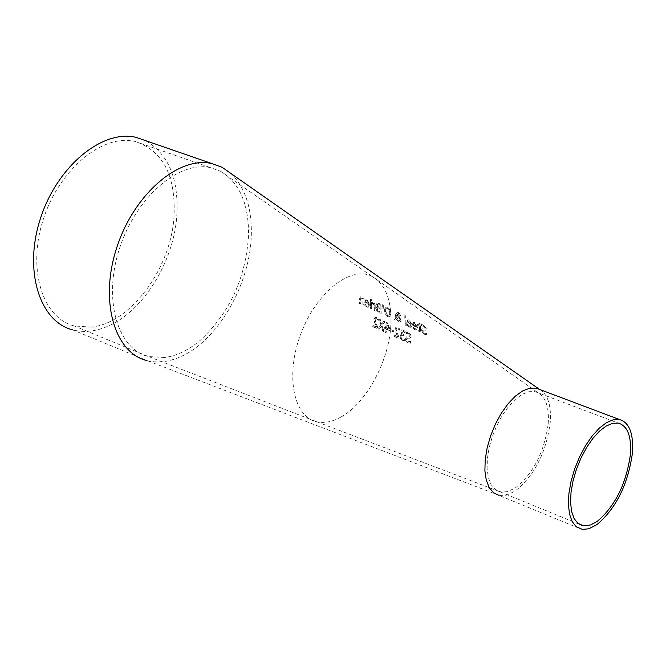 <?xml version="1.0" encoding="UTF-8"?>
<svg xmlns="http://www.w3.org/2000/svg" width="666" height="666" viewBox="0 0 666 666"><rect width="100%" height="100%" fill="white"/><g stroke="black" fill="none" stroke-linecap="round" stroke-linejoin="round"><path stroke-width="0.5" stroke-dasharray="3.33 2.5" d="M376.556 318.656L378.321 320.354L378.455 318.964L376.59 317.499L375.058 317.357L374.092 319.147L374.25 321.303L376.623 326.973L372.918 325.283L372.727 326.457L377.381 328.579L377.605 327.148L375.108 319.688L375.607 318.631L376.556 318.656L378.155 320.446L378.288 319.056L376.423 317.582L374.9 317.441L373.934 319.23L374.084 321.387L376.457 327.064L372.752 325.374L372.56 326.548L377.206 328.663L377.439 327.231L374.941 319.772L375.441 318.714L376.398 318.739M412.67 325.199L416.575 327.098L416 328.788L414.818 328.654L412.845 326.881L412.887 328.147L414.826 329.662L416.683 329.886L417.532 327.481L414.635 322.619L413.087 322.569L412.504 325.291L416.408 327.189L415.834 328.879L414.652 328.738L412.679 326.973L412.72 328.238L414.66 329.753L416.516 329.978L417.366 327.572L414.46 322.71L412.912 322.66L412.504 325.291M408.3 326.34L411.222 327.264L412.096 324.841L409.24 319.971L407.908 319.78L407.251 322.577L411.138 324.459L410.547 326.165L409.365 326.032L407.409 324.259L407.434 325.532L409.207 327.131L411.055 327.347L411.929 324.933L409.074 320.063L407.734 319.871L407.084 322.669L410.972 324.55L410.381 326.248L409.199 326.115L407.242 324.35L407.267 325.624L408.133 326.423M426.29 328.713L423.426 324.958L421.295 324.417L421.478 325.816L423.509 325.932L425.233 328.08L424.958 328.937L422.136 328.763L421.595 330.219L422.386 332.484L424.392 334.274L426.848 334.773L426.764 333.25L424.425 333.258L422.652 330.919L422.968 330.036L425.782 330.203L426.29 328.713L423.26 325.05L421.128 324.509L421.312 325.899L423.343 326.024L425.066 328.171L424.791 329.029L421.969 328.854L421.436 330.311L422.219 332.575L424.225 334.365L426.69 334.856L426.598 333.341L424.259 333.35L422.485 331.01L422.802 330.128L425.616 330.294L426.123 328.804M405.785 315.975L404.853 315.509L405.403 324.991L406.352 325.441L405.785 315.975L404.678 315.601L405.244 325.075L406.193 325.532L405.619 316.067M419.289 325.091L417.549 324.234L417.64 325.166L419.38 326.024L419.638 329.237L419.422 330.661L417.957 329.92L417.99 330.969L420.129 331.801L420.621 330.228L420.329 326.49L420.97 326.798L420.87 325.874L420.229 325.557L419.996 323.659L419.056 323.193L419.289 325.091L417.382 324.325L417.474 325.258L419.214 326.115L419.405 330.586L417.79 330.011L417.823 331.052L419.963 331.884L420.454 330.319L420.163 326.581L420.804 326.889L420.704 325.965L420.063 325.649L419.821 323.751L418.881 323.285L419.122 325.183M387.437 307.192L385.148 307.267L384.415 310.364L385.314 314.36L387.695 316.775L390.118 316.633L390.959 313.495L389.893 309.557L387.437 307.192L385.381 307.076L384.249 310.448L385.156 314.444L387.529 316.858L389.502 317.033L390.792 313.578L389.727 309.648L387.271 307.276M399.85 313.861L398.343 312.512L397.111 312.346L396.636 313.461L397.003 314.827L398.201 316.4L396.528 317.782L396.337 315.093L395.363 314.618L395.995 318.215L394.205 319.655L395.496 320.271L396.52 319.422L398.792 322.036L400.299 322.169L401.099 320.404L399.617 317.074L400.482 315.542L399.85 313.861L398.176 312.604L396.936 312.429L396.47 313.544L398.035 316.492L396.362 317.873L396.17 315.176L395.196 314.71L395.829 318.298L394.047 319.747L395.329 320.354L396.353 319.505L398.626 322.119L400.133 322.252L400.932 320.496L399.45 317.158L400.316 315.634L399.683 313.952M383.308 308.425L383.325 304.995L382.234 304.462L383.141 308.508L383.158 305.078L382.068 304.553L382.475 308.192L383.141 308.508M381.002 304.262L376.964 302.822L376.481 304.079L377.564 306.585L376.898 306.66L376.198 308.233L376.931 310.722L381.168 313.495L381.002 304.262L376.798 302.905L376.315 304.162L377.397 306.668L376.731 306.743L376.032 308.325L376.765 310.806L381.002 313.578L380.835 304.345M372.702 302.497L372.361 303.563L374.359 305.269L374.292 310.256L375.233 310.697L375.249 303.704L374.317 303.263L374.35 304.295L372.169 302.439L372.194 303.646L374.192 305.361L374.125 310.339L375.066 310.781L375.083 303.796L374.15 303.346L374.184 304.379L372.544 302.58M370.671 301.523L370.612 308.525L371.545 308.966L371.595 301.964L370.671 301.523L370.446 308.616L371.378 309.049L371.428 302.048L370.504 301.606M371.561 299.65L370.521 299.151L370.571 300.349L371.62 300.849L371.561 299.65L370.354 299.234L370.404 300.433L371.453 300.932L371.395 299.742M397.852 336.705L394.106 334.981L393.931 336.147L398.643 338.311L398.842 336.888L396.162 329.454L396.636 328.405L397.594 328.446L399.392 330.153L399.492 328.779L397.594 327.297L396.045 327.148L395.138 328.904L395.346 331.044L397.852 336.705L393.939 335.073L393.764 336.238L398.476 338.403L398.676 336.979L396.004 329.537L396.478 328.488L397.427 328.529L399.234 330.244L399.334 328.862L397.435 327.381L395.887 327.231L394.98 328.987L395.179 331.127L397.685 336.796M400.574 338.436L402.331 340.234L404.503 340.576L404.695 339.161L402.555 339.094L401.465 338.003L401.24 336.263L401.831 335.056L403.479 335.423L403.579 334.34L401.839 331.826L402.272 330.977L403.255 331.094L405.103 332.834L405.186 331.468L403.246 329.945L401.615 329.737L400.815 331.21L402.023 334.041L400.932 334.299L400.191 335.88L400.408 338.528L402.164 340.318L404.345 340.667L404.528 339.252L402.389 339.185L401.307 338.095L401.074 336.355L401.698 335.131L403.313 335.514L403.421 334.424L401.673 331.909L402.114 331.069L403.096 331.185L404.936 332.917L405.028 331.551L403.08 330.028L401.407 329.845L400.649 331.293L401.856 334.224L400.765 334.39L400.025 335.964L400.408 338.528M385.772 327.605L384.873 327.189L384.74 328.255L385.639 328.671L385.131 332.118L386.114 332.567L386.613 329.121L389.96 330.661L390.126 329.262L387.237 322.66L386.313 322.227L385.772 327.605L384.707 327.272L384.573 328.346L385.472 328.763L384.965 332.209L385.947 332.65L386.447 329.212L389.793 330.752L389.96 329.354L387.079 322.752L386.147 322.319L385.606 327.689M390.8 329.429L390.651 330.636L393.523 331.959L393.664 330.761L390.634 329.52L390.492 330.719L393.356 332.043L393.498 330.844L390.634 329.52M381.069 324.85L377.972 328.846L379.12 329.37L381.551 326.215L382.842 331.069L383.924 331.568L382.234 325.449L385.048 321.645L383.907 321.112L381.743 324.101L380.303 319.43L379.229 318.939L381.069 324.85L377.805 328.937L378.954 329.462L381.393 326.298L382.675 331.16L383.758 331.66L382.068 325.541L384.89 321.728L383.741 321.195L381.576 324.192L380.136 319.522L379.062 319.022L380.902 324.933M540.043 389.602C547.968 394.78 551.373 405.719 550.249 422.419C546.12 452.888 534.348 475.824 514.951 491.225L506.709 495.071L502.281 495.695L498.934 495.346L581.401 529.237M411.122 336.513L410.539 334.24L408.733 332.559L406.435 332.118L406.343 333.649L408.599 333.633L410.073 335.88L409.582 336.854L406.46 336.854L405.577 338.486L406.002 340.925L407.883 342.757L410.514 343.14L410.714 341.483L408.116 341.641L406.61 339.185L407.134 338.195L410.248 338.195L411.122 336.513L410.381 334.324L408.566 332.642L406.277 332.201L406.252 333.766M366.833 306.926L368.639 307.109L369.713 304.57L367.157 299.658L365.842 299.5L364.96 302.414L368.773 304.212L368.04 305.994L366.883 305.885L365.018 304.137L364.968 305.436L366.666 307.009L368.473 307.192L369.547 304.653L366.991 299.742L365.418 299.758L364.793 302.497L368.606 304.295L367.873 306.077L366.725 305.969L364.86 304.22L364.81 305.528L366.666 307.009M363.902 305.394L364.027 298.36L363.112 297.927L363.12 298.693L361.447 296.944L360.456 296.836L359.732 298.776L359.573 303.371L360.506 303.804L360.839 298.276L361.696 298.168L363.12 299.683L362.978 304.953L363.902 305.394L363.861 298.443L362.945 298.01L362.953 298.776L361.28 297.028L360.289 296.919L359.565 298.859L359.407 303.455L360.339 303.887L360.681 298.36L361.53 298.251L362.953 299.767L362.812 305.036L363.744 305.478M230.794 173.385C244.838 186.888 251.681 207.009 251.332 233.749C250.807 282.068 219.555 338.378 182.734 355.711C170.421 361.688 158.674 363.37 147.502 360.756L72.536 329.837C84.157 332.867 96.345 331.477 109.099 325.674C143.19 310.514 172.602 263.145 176.607 218.448C179.479 180.07 169.022 154.096 145.238 140.534M414.61 323.659L416.35 326.315L413.378 324.866L413.594 323.668L414.776 323.576L416.516 326.223L413.378 324.866M413.544 324.775L413.594 323.668M413.761 323.576L414.776 323.576M410.539 322.003L411.089 323.584L408.125 322.144L408.358 320.937L409.374 320.929L410.539 322.003L410.922 323.676L407.958 322.236L408.366 320.887L410.364 322.094M385.93 308.375L387.504 308.225L389.202 309.956L389.926 313.003L388.969 315.792L387.712 315.692L385.439 310.847L386.13 308.175L387.337 308.308L389.036 310.04L389.76 313.087L388.802 315.884L387.545 315.776L385.273 310.939L385.764 308.466M397.444 314.136L398.276 313.37L399.209 315.826L398.484 316.283L397.694 315.185L397.444 314.136L398.451 313.278L399.508 315.01L399.209 315.826M399.542 318.248L399.891 319.697L399.317 321.07L398.36 320.97L396.786 319.164L399.001 317.366L400.058 319.613L399.483 320.979L398.518 320.887L396.786 319.164M399.375 315.734L398.484 316.283M398.651 316.192L397.694 315.185M397.86 315.101L397.61 314.044M396.953 319.081L399.001 317.366M399.167 317.274L399.708 318.165M378.937 308.067L380.053 308.599L380.045 312.046L377.572 310.473L377.056 308.858L377.464 307.75L380.211 308.516L380.203 311.954L377.572 310.473M378.996 304.454L379.928 304.903L380.028 307.575L377.788 306.202L377.339 304.82L377.672 304.046L380.095 304.82L380.194 307.492L377.955 306.119L377.672 304.046M377.838 303.962L379.162 304.37M377.739 310.389L377.222 308.774L377.647 307.692M377.813 307.609L379.104 307.983M367.058 300.724L368.165 301.79L368.614 303.396L365.709 302.023L366.025 300.766L367.224 300.641L368.781 303.313L365.709 302.023M365.875 301.939L366.025 300.766M366.192 300.682L367.224 300.641M410.514 343.14L410.556 341.566L407.95 341.725L406.443 339.277L406.976 338.286L410.081 338.278L410.964 336.596M406.593 333.583L408.441 333.716L409.915 335.972L409.415 336.938L406.293 336.938L405.411 338.578L405.844 341.009L407.717 342.848L410.348 343.231M386.746 328.055L387.154 324.217L389.294 329.22L386.58 328.138L386.988 324.3L389.127 329.312L386.58 328.138M340.85 417.107C332.301 421.853 324.275 423.41 316.775 421.778L316.658 421.753C293.198 416.841 285.065 374.533 301.04 333.283C316.658 291.908 351.065 265.259 372.061 276.407L372.161 276.457C385.447 284.191 391.691 300.108 390.9 324.2L390.892 324.242C389.527 360.148 366.491 403.288 340.85 417.107M548.21 423.668C549.267 407.425 545.812 397.069 537.853 392.59L534.998 391.633L529.004 391.7L522.419 394.23L515.584 399.134L508.832 406.177L502.505 415.018L496.936 425.233L492.415 436.297L489.169 447.627L487.37 458.658L487.104 468.822L488.369 477.597L491.083 484.573L495.113 489.402L501.39 492.091L507.484 491.625L515.159 488.053C533.324 473.659 544.338 452.197 548.21 423.668M164.768 357.509L148.368 356.543C117.058 348.901 102.755 298.609 119.78 247.702C136.397 196.703 179.429 160.156 210.822 167.74L220.363 171.195C239.327 182.392 248.734 203.621 248.568 234.873C245.987 277.539 229.928 312.645 200.383 340.201C188.711 350.05 176.84 355.819 164.768 357.509M90.834 327.139C129.504 323.867 169.589 270.471 173.843 219.097C176.548 176.831 163.603 150.949 135.023 141.442C102.947 133.55 59.715 168.789 43.548 218.581C26.956 268.265 42.174 317.882 74.134 325.915L90.834 327.139M364.893 305.619L367.557 307.292M406.984 332.184L410.381 334.324M359.474 302.189L360.389 302.772M362.845 304.32L363.769 304.903M147.502 360.756L499.159 495.396M316.775 421.778L500.441 491.924M372.161 276.457L537.853 392.59M148.893 356.676L316.658 421.753M220.363 171.195L372.061 276.407M74.134 325.915L148.368 356.543M135.023 141.442L210.822 167.74M500.233 491.883L579.079 524.192M534.998 391.633L618.298 423.11"/><path stroke-width="1" d="M146.745 360.564C114.127 352.589 99.184 300.141 116.958 247.019C134.291 193.789 179.196 155.694 211.913 163.578L222.053 167.266L230.794 173.385M498.934 495.346L493.464 492.698L489.16 487.529L486.255 480.078L484.898 470.687L485.189 459.823L487.112 448.027L490.584 435.897L495.421 424.067L501.381 413.136L508.141 403.679L515.367 396.145L522.677 390.909L529.711 388.203L536.122 388.128L540.043 389.602M72.536 329.837C39.244 321.445 23.352 269.713 40.659 217.857C57.534 165.901 102.639 129.162 136.064 137.363L145.238 140.534M630.336 455.053C626.073 484.174 615.009 506.302 597.169 521.428L590.634 524.933L583.641 525.84L577.847 523.293L574.075 518.489L571.603 511.488L570.571 502.605L571.037 492.282L573.001 481.043L576.365 469.455L580.952 458.125L586.53 447.619L592.807 438.486L599.458 431.177L606.135 426.049L612.52 423.326L618.298 423.11C627.697 425.89 631.709 436.53 630.336 455.053M632.334 453.721C627.772 484.823 615.958 508.466 596.894 524.658L588.769 528.796L582.384 529.403L576.19 526.681L572.161 521.545L569.513 514.052L568.406 504.562L568.914 493.523L571.012 481.493L574.608 469.097L579.52 456.968L585.481 445.737L592.199 435.972L599.308 428.155L606.451 422.669L613.278 419.755L619.447 419.53C629.52 422.502 633.807 433.899 632.334 453.721M222.053 167.266L539.177 389.152M136.064 137.363L211.913 163.578M579.079 524.192L582.717 525.682M536.122 388.128L619.447 419.53"/></g></svg>
